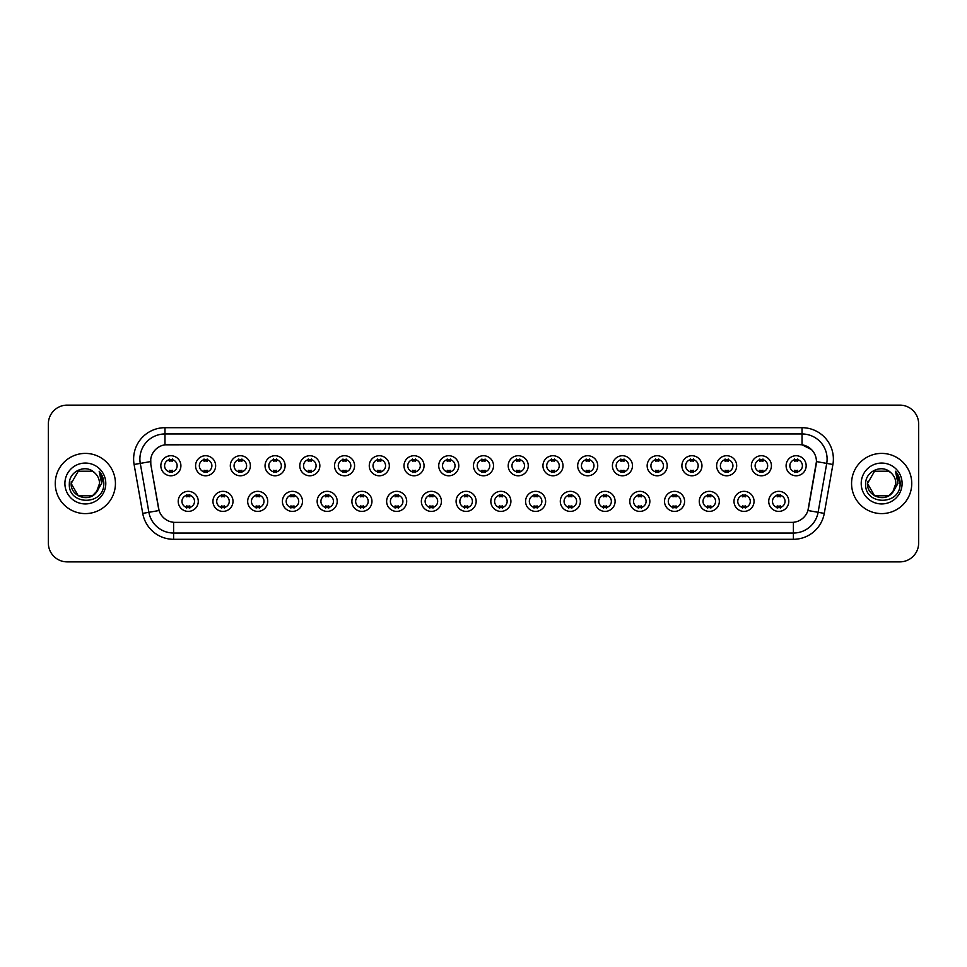 <?xml version="1.0" encoding="UTF-8"?>
<svg xmlns="http://www.w3.org/2000/svg" width="967" height="967" viewBox="0 0 967 967"><rect width="100%" height="100%" fill="white"/><g stroke="black" fill="none" stroke-linecap="round" stroke-linejoin="round"><path stroke-width="1.45" d="M233.011 501.365A10.033 10.033 0 0 1 222.978 511.398A10.033 10.033 0 0 1 212.945 501.365A10.033 10.033 0 0 1 222.978 491.333A10.033 10.033 0 0 1 233.011 501.365M216.705 501.365A6.273 6.273 0 0 0 222.978 507.639A6.273 6.273 0 0 0 229.239 501.365A6.273 6.273 0 0 0 222.978 495.104A6.273 6.273 0 0 0 216.705 501.365M267.738 501.365A10.033 10.033 0 0 1 257.705 511.398A10.033 10.033 0 0 1 247.673 501.365A10.033 10.033 0 0 1 257.705 491.333A10.033 10.033 0 0 1 267.738 501.365M251.444 501.365A6.273 6.273 0 0 0 257.705 507.639A6.273 6.273 0 0 0 263.979 501.365A6.273 6.273 0 0 0 257.705 495.104A6.273 6.273 0 0 0 251.444 501.365M302.478 501.365A10.033 10.033 0 0 1 292.445 511.398A10.033 10.033 0 0 1 282.412 501.365A10.033 10.033 0 0 1 292.445 491.333A10.033 10.033 0 0 1 302.478 501.365M286.184 501.365A6.273 6.273 0 0 0 292.445 507.639A6.273 6.273 0 0 0 298.718 501.365A6.273 6.273 0 0 0 292.445 495.104A6.273 6.273 0 0 0 286.184 501.365M337.217 501.365A10.033 10.033 0 0 1 327.184 511.398A10.033 10.033 0 0 1 317.152 501.365A10.033 10.033 0 0 1 327.184 491.333A10.033 10.033 0 0 1 337.217 501.365M320.911 501.365A6.273 6.273 0 0 0 327.184 507.639A6.273 6.273 0 0 0 333.458 501.365A6.273 6.273 0 0 0 327.184 495.104A6.273 6.273 0 0 0 320.911 501.365M371.957 501.365A10.033 10.033 0 0 1 361.924 511.398A10.033 10.033 0 0 1 351.891 501.365A10.033 10.033 0 0 1 361.924 491.333A10.033 10.033 0 0 1 371.957 501.365M355.651 501.365A6.273 6.273 0 0 0 361.924 507.639A6.273 6.273 0 0 0 368.197 501.365A6.273 6.273 0 0 0 361.924 495.104A6.273 6.273 0 0 0 355.651 501.365M406.696 501.365A10.033 10.033 0 0 1 396.663 511.398A10.033 10.033 0 0 1 386.631 501.365A10.033 10.033 0 0 1 396.663 491.333A10.033 10.033 0 0 1 406.696 501.365M390.39 501.365A6.273 6.273 0 0 0 396.663 507.639A6.273 6.273 0 0 0 402.925 501.365A6.273 6.273 0 0 0 396.663 495.104A6.273 6.273 0 0 0 390.39 501.365M441.423 501.365A10.033 10.033 0 0 1 431.391 511.398A10.033 10.033 0 0 1 421.358 501.365A10.033 10.033 0 0 1 431.391 491.333A10.033 10.033 0 0 1 441.423 501.365M425.129 501.365A6.273 6.273 0 0 0 431.391 507.639A6.273 6.273 0 0 0 437.664 501.365A6.273 6.273 0 0 0 431.391 495.104A6.273 6.273 0 0 0 425.129 501.365M476.163 501.365A10.033 10.033 0 0 1 466.13 511.398A10.033 10.033 0 0 1 456.098 501.365A10.033 10.033 0 0 1 466.13 491.333A10.033 10.033 0 0 1 476.163 501.365M459.857 501.365A6.273 6.273 0 0 0 466.13 507.639A6.273 6.273 0 0 0 472.404 501.365A6.273 6.273 0 0 0 466.13 495.104A6.273 6.273 0 0 0 459.857 501.365M510.902 501.365A10.033 10.033 0 0 1 500.87 511.398A10.033 10.033 0 0 1 490.837 501.365A10.033 10.033 0 0 1 500.87 491.333A10.033 10.033 0 0 1 510.902 501.365M494.596 501.365A6.273 6.273 0 0 0 500.87 507.639A6.273 6.273 0 0 0 507.143 501.365A6.273 6.273 0 0 0 500.87 495.104A6.273 6.273 0 0 0 494.596 501.365M545.642 501.365A10.033 10.033 0 0 1 535.609 511.398A10.033 10.033 0 0 1 525.577 501.365A10.033 10.033 0 0 1 535.609 491.333A10.033 10.033 0 0 1 545.642 501.365M529.336 501.365A6.273 6.273 0 0 0 535.609 507.639A6.273 6.273 0 0 0 541.871 501.365A6.273 6.273 0 0 0 535.609 495.104A6.273 6.273 0 0 0 529.336 501.365M580.369 501.365A10.033 10.033 0 0 1 570.337 511.398A10.033 10.033 0 0 1 560.304 501.365A10.033 10.033 0 0 1 570.337 491.333A10.033 10.033 0 0 1 580.369 501.365M564.075 501.365A6.273 6.273 0 0 0 570.337 507.639A6.273 6.273 0 0 0 576.61 501.365A6.273 6.273 0 0 0 570.337 495.104A6.273 6.273 0 0 0 564.075 501.365M615.109 501.365A10.033 10.033 0 0 1 605.076 511.398A10.033 10.033 0 0 1 595.043 501.365A10.033 10.033 0 0 1 605.076 491.333A10.033 10.033 0 0 1 615.109 501.365M598.803 501.365A6.273 6.273 0 0 0 605.076 507.639A6.273 6.273 0 0 0 611.349 501.365A6.273 6.273 0 0 0 605.076 495.104A6.273 6.273 0 0 0 598.803 501.365M649.848 501.365A10.033 10.033 0 0 1 639.816 511.398A10.033 10.033 0 0 1 629.783 501.365A10.033 10.033 0 0 1 639.816 491.333A10.033 10.033 0 0 1 649.848 501.365M633.542 501.365A6.273 6.273 0 0 0 639.816 507.639A6.273 6.273 0 0 0 646.089 501.365A6.273 6.273 0 0 0 639.816 495.104A6.273 6.273 0 0 0 633.542 501.365M684.588 501.365A10.033 10.033 0 0 1 674.555 511.398A10.033 10.033 0 0 1 664.522 501.365A10.033 10.033 0 0 1 674.555 491.333A10.033 10.033 0 0 1 684.588 501.365M668.282 501.365A6.273 6.273 0 0 0 674.555 507.639A6.273 6.273 0 0 0 680.816 501.365A6.273 6.273 0 0 0 674.555 495.104A6.273 6.273 0 0 0 668.282 501.365M719.327 501.365A10.033 10.033 0 0 1 709.294 511.398A10.033 10.033 0 0 1 699.262 501.365A10.033 10.033 0 0 1 709.294 491.333A10.033 10.033 0 0 1 719.327 501.365M703.021 501.365A6.273 6.273 0 0 0 709.294 507.639A6.273 6.273 0 0 0 715.556 501.365A6.273 6.273 0 0 0 709.294 495.104A6.273 6.273 0 0 0 703.021 501.365M754.055 501.365A10.033 10.033 0 0 1 744.022 511.398A10.033 10.033 0 0 1 733.989 501.365A10.033 10.033 0 0 1 744.022 491.333A10.033 10.033 0 0 1 754.055 501.365M737.761 501.365A6.273 6.273 0 0 0 744.022 507.639A6.273 6.273 0 0 0 750.295 501.365A6.273 6.273 0 0 0 744.022 495.104A6.273 6.273 0 0 0 737.761 501.365M788.794 501.365A10.033 10.033 0 0 1 778.761 511.398A10.033 10.033 0 0 1 768.729 501.365A10.033 10.033 0 0 1 778.761 491.333A10.033 10.033 0 0 1 788.794 501.365M772.488 501.365A6.273 6.273 0 0 0 778.761 507.639A6.273 6.273 0 0 0 785.035 501.365A6.273 6.273 0 0 0 778.761 495.104A6.273 6.273 0 0 0 772.488 501.365M198.271 501.365A10.033 10.033 0 0 1 188.239 511.398A10.033 10.033 0 0 1 178.206 501.365A10.033 10.033 0 0 1 188.239 491.333A10.033 10.033 0 0 1 198.271 501.365M181.965 501.365A6.273 6.273 0 0 0 188.239 507.639A6.273 6.273 0 0 0 194.512 501.365A6.273 6.273 0 0 0 188.239 495.104A6.273 6.273 0 0 0 181.965 501.365M215.641 465.756A10.033 10.033 0 0 1 205.608 475.788A10.033 10.033 0 0 1 195.576 465.756A10.033 10.033 0 0 1 205.608 455.723A10.033 10.033 0 0 1 215.641 465.756M199.335 465.756A6.273 6.273 0 0 0 205.608 472.029A6.273 6.273 0 0 0 211.882 465.756A6.273 6.273 0 0 0 205.608 459.482A6.273 6.273 0 0 0 199.335 465.756M250.38 465.756A10.033 10.033 0 0 1 240.348 475.788A10.033 10.033 0 0 1 230.315 465.756A10.033 10.033 0 0 1 240.348 455.723A10.033 10.033 0 0 1 250.38 465.756M234.074 465.756A6.273 6.273 0 0 0 240.348 472.029A6.273 6.273 0 0 0 246.609 465.756A6.273 6.273 0 0 0 240.348 459.482A6.273 6.273 0 0 0 234.074 465.756M285.108 465.756A10.033 10.033 0 0 1 275.075 475.788A10.033 10.033 0 0 1 265.043 465.756A10.033 10.033 0 0 1 275.075 455.723A10.033 10.033 0 0 1 285.108 465.756M268.814 465.756A6.273 6.273 0 0 0 275.075 472.029A6.273 6.273 0 0 0 281.349 465.756A6.273 6.273 0 0 0 275.075 459.482A6.273 6.273 0 0 0 268.814 465.756M319.847 465.756A10.033 10.033 0 0 1 309.815 475.788A10.033 10.033 0 0 1 299.782 465.756A10.033 10.033 0 0 1 309.815 455.723A10.033 10.033 0 0 1 319.847 465.756M303.541 465.756A6.273 6.273 0 0 0 309.815 472.029A6.273 6.273 0 0 0 316.088 465.756A6.273 6.273 0 0 0 309.815 459.482A6.273 6.273 0 0 0 303.541 465.756M354.587 465.756A10.033 10.033 0 0 1 344.554 475.788A10.033 10.033 0 0 1 334.522 465.756A10.033 10.033 0 0 1 344.554 455.723A10.033 10.033 0 0 1 354.587 465.756M338.281 465.756A6.273 6.273 0 0 0 344.554 472.029A6.273 6.273 0 0 0 350.828 465.756A6.273 6.273 0 0 0 344.554 459.482A6.273 6.273 0 0 0 338.281 465.756M389.326 465.756A10.033 10.033 0 0 1 379.294 475.788A10.033 10.033 0 0 1 369.261 465.756A10.033 10.033 0 0 1 379.294 455.723A10.033 10.033 0 0 1 389.326 465.756M373.02 465.756A6.273 6.273 0 0 0 379.294 472.029A6.273 6.273 0 0 0 385.555 465.756A6.273 6.273 0 0 0 379.294 459.482A6.273 6.273 0 0 0 373.02 465.756M424.054 465.756A10.033 10.033 0 0 1 414.021 475.788A10.033 10.033 0 0 1 403.988 465.756A10.033 10.033 0 0 1 414.021 455.723A10.033 10.033 0 0 1 424.054 465.756M407.76 465.756A6.273 6.273 0 0 0 414.021 472.029A6.273 6.273 0 0 0 420.294 465.756A6.273 6.273 0 0 0 414.021 459.482A6.273 6.273 0 0 0 407.76 465.756M458.793 465.756A10.033 10.033 0 0 1 448.761 475.788A10.033 10.033 0 0 1 438.728 465.756A10.033 10.033 0 0 1 448.761 455.723A10.033 10.033 0 0 1 458.793 465.756M442.487 465.756A6.273 6.273 0 0 0 448.761 472.029A6.273 6.273 0 0 0 455.034 465.756A6.273 6.273 0 0 0 448.761 459.482A6.273 6.273 0 0 0 442.487 465.756M493.533 465.756A10.033 10.033 0 0 1 483.5 475.788A10.033 10.033 0 0 1 473.467 465.756A10.033 10.033 0 0 1 483.5 455.723A10.033 10.033 0 0 1 493.533 465.756M477.227 465.756A6.273 6.273 0 0 0 483.5 472.029A6.273 6.273 0 0 0 489.773 465.756A6.273 6.273 0 0 0 483.5 459.482A6.273 6.273 0 0 0 477.227 465.756M528.272 465.756A10.033 10.033 0 0 1 518.239 475.788A10.033 10.033 0 0 1 508.207 465.756A10.033 10.033 0 0 1 518.239 455.723A10.033 10.033 0 0 1 528.272 465.756M511.966 465.756A6.273 6.273 0 0 0 518.239 472.029A6.273 6.273 0 0 0 524.513 465.756A6.273 6.273 0 0 0 518.239 459.482A6.273 6.273 0 0 0 511.966 465.756M563.012 465.756A10.033 10.033 0 0 1 552.979 475.788A10.033 10.033 0 0 1 542.946 465.756A10.033 10.033 0 0 1 552.979 455.723A10.033 10.033 0 0 1 563.012 465.756M546.706 465.756A6.273 6.273 0 0 0 552.979 472.029A6.273 6.273 0 0 0 559.24 465.756A6.273 6.273 0 0 0 552.979 459.482A6.273 6.273 0 0 0 546.706 465.756M597.739 465.756A10.033 10.033 0 0 1 587.706 475.788A10.033 10.033 0 0 1 577.674 465.756A10.033 10.033 0 0 1 587.706 455.723A10.033 10.033 0 0 1 597.739 465.756M581.445 465.756A6.273 6.273 0 0 0 587.706 472.029A6.273 6.273 0 0 0 593.98 465.756A6.273 6.273 0 0 0 587.706 459.482A6.273 6.273 0 0 0 581.445 465.756M632.478 465.756A10.033 10.033 0 0 1 622.446 475.788A10.033 10.033 0 0 1 612.413 465.756A10.033 10.033 0 0 1 622.446 455.723A10.033 10.033 0 0 1 632.478 465.756M616.172 465.756A6.273 6.273 0 0 0 622.446 472.029A6.273 6.273 0 0 0 628.719 465.756A6.273 6.273 0 0 0 622.446 459.482A6.273 6.273 0 0 0 616.172 465.756M667.218 465.756A10.033 10.033 0 0 1 657.185 475.788A10.033 10.033 0 0 1 647.153 465.756A10.033 10.033 0 0 1 657.185 455.723A10.033 10.033 0 0 1 667.218 465.756M650.912 465.756A6.273 6.273 0 0 0 657.185 472.029A6.273 6.273 0 0 0 663.459 465.756A6.273 6.273 0 0 0 657.185 459.482A6.273 6.273 0 0 0 650.912 465.756M701.957 465.756A10.033 10.033 0 0 1 691.925 475.788A10.033 10.033 0 0 1 681.892 465.756A10.033 10.033 0 0 1 691.925 455.723A10.033 10.033 0 0 1 701.957 465.756M685.651 465.756A6.273 6.273 0 0 0 691.925 472.029A6.273 6.273 0 0 0 698.186 465.756A6.273 6.273 0 0 0 691.925 459.482A6.273 6.273 0 0 0 685.651 465.756M736.685 465.756A10.033 10.033 0 0 1 726.652 475.788A10.033 10.033 0 0 1 716.62 465.756A10.033 10.033 0 0 1 726.652 455.723A10.033 10.033 0 0 1 736.685 465.756M720.391 465.756A6.273 6.273 0 0 0 726.652 472.029A6.273 6.273 0 0 0 732.926 465.756A6.273 6.273 0 0 0 726.652 459.482A6.273 6.273 0 0 0 720.391 465.756M771.424 465.756A10.033 10.033 0 0 1 761.392 475.788A10.033 10.033 0 0 1 751.359 465.756A10.033 10.033 0 0 1 761.392 455.723A10.033 10.033 0 0 1 771.424 465.756M755.118 465.756A6.273 6.273 0 0 0 761.392 472.029A6.273 6.273 0 0 0 767.665 465.756A6.273 6.273 0 0 0 761.392 459.482A6.273 6.273 0 0 0 755.118 465.756M806.164 465.756A10.033 10.033 0 0 1 796.131 475.788A10.033 10.033 0 0 1 786.098 465.756A10.033 10.033 0 0 1 796.131 455.723A10.033 10.033 0 0 1 806.164 465.756M789.858 465.756A6.273 6.273 0 0 0 796.131 472.029A6.273 6.273 0 0 0 802.405 465.756A6.273 6.273 0 0 0 796.131 459.482A6.273 6.273 0 0 0 789.858 465.756M180.902 465.756A10.033 10.033 0 0 1 170.869 475.788A10.033 10.033 0 0 1 160.836 465.756A10.033 10.033 0 0 1 170.869 455.723A10.033 10.033 0 0 1 180.902 465.756M164.595 465.756A6.273 6.273 0 0 0 170.869 472.029A6.273 6.273 0 0 0 177.142 465.756A6.273 6.273 0 0 0 170.869 459.482A6.273 6.273 0 0 0 164.595 465.756M142.729 513.392L134.099 464.486A31.355 31.355 0 0 1 164.97 427.692L802.03 427.692A31.355 31.355 0 0 1 832.901 464.486L824.271 513.392A31.355 31.355 0 0 1 793.399 539.308L173.601 539.308A31.355 31.355 0 0 1 142.729 513.392L148.894 512.305L140.275 463.398A25.082 25.082 0 0 1 164.97 433.965L802.03 433.965A25.082 25.082 0 0 1 826.725 463.398L818.106 512.305A25.082 25.082 0 0 1 793.399 533.035L173.601 533.035A25.082 25.082 0 0 1 148.894 512.305L159.071 510.516L150.816 464.498A16.935 16.935 0 0 1 167.484 444.627L799.516 444.627A16.935 16.935 0 0 1 816.184 464.498L808.448 508.388A16.935 16.935 0 0 1 791.78 522.373L175.22 522.373A16.935 16.935 0 0 1 158.552 508.388L150.816 464.498L150.743 459.047M55.252 483.5A30.098 30.098 0 0 0 85.35 513.598A30.098 30.098 0 0 0 115.436 483.5A30.098 30.098 0 0 0 85.35 453.402A30.098 30.098 0 0 0 55.252 483.5A30.098 30.098 0 0 0 85.35 513.598A30.098 30.098 0 0 0 115.436 483.5A30.098 30.098 0 0 0 85.35 453.402A30.098 30.098 0 0 0 55.252 483.5M851.564 483.5A30.098 30.098 0 0 0 881.65 513.598A30.098 30.098 0 0 0 911.748 483.5A30.098 30.098 0 0 0 881.65 453.402A30.098 30.098 0 0 0 851.564 483.5A30.098 30.098 0 0 0 881.65 513.598A30.098 30.098 0 0 0 911.748 483.5A30.098 30.098 0 0 0 881.65 453.402A30.098 30.098 0 0 0 851.564 483.5M164.97 427.692L164.97 444.808L799.516 444.627L802.03 444.808L811.482 449.582M791.78 522.373L175.22 522.373M826.725 463.398L816.45 461.585L807.928 510.516L818.106 512.305L826.725 463.398L832.901 464.486M918.65 423.933A18.808 18.808 0 0 0 899.842 405.125L67.158 405.125A18.808 18.808 0 0 0 48.35 423.933L48.35 543.067A18.808 18.808 0 0 0 67.158 561.875L899.842 561.875A18.808 18.808 0 0 0 918.65 543.067L918.65 423.933L918.65 543.067M48.35 423.933L48.35 543.067M899.842 405.125L67.158 405.125M67.158 561.875L899.842 561.875M172.44 459.035L172.44 461.211A4.811 4.811 0 0 0 169.298 461.211L169.298 459.035M169.298 472.476L169.298 470.3A4.811 4.811 0 0 0 172.44 470.3L172.44 472.476M186.667 508.086L186.667 505.922A4.811 4.811 0 0 0 189.81 505.922L189.81 508.086M189.81 494.657L189.81 496.82A4.811 4.811 0 0 0 186.667 496.82L186.667 494.657M207.168 459.035L207.168 461.211A4.811 4.811 0 0 0 204.037 461.211L204.037 459.035M204.037 472.476L204.037 470.3A4.811 4.811 0 0 0 207.168 470.3L207.168 472.476M241.907 459.035L241.907 461.211A4.811 4.811 0 0 0 238.776 461.211L238.776 459.035M238.776 472.476L238.776 470.3A4.811 4.811 0 0 0 241.907 470.3L241.907 472.476M276.647 459.035L276.647 461.211A4.811 4.811 0 0 0 273.516 461.211L273.516 459.035M273.516 472.476L273.516 470.3A4.811 4.811 0 0 0 276.647 470.3L276.647 472.476M311.386 459.035L311.386 461.211A4.811 4.811 0 0 0 308.243 461.211L308.243 459.035M308.243 472.476L308.243 470.3A4.811 4.811 0 0 0 311.386 470.3L311.386 472.476M221.407 508.086L221.407 505.922A4.811 4.811 0 0 0 224.537 505.922L224.537 508.086M224.537 494.657L224.537 496.82A4.811 4.811 0 0 0 221.407 496.82L221.407 494.657M256.146 508.086L256.146 505.922A4.811 4.811 0 0 0 259.277 505.922L259.277 508.086M259.277 494.657L259.277 496.82A4.811 4.811 0 0 0 256.146 496.82L256.146 494.657M290.886 508.086L290.886 505.922A4.811 4.811 0 0 0 294.016 505.922L294.016 508.086M294.016 494.657L294.016 496.82A4.811 4.811 0 0 0 290.886 496.82L290.886 494.657M92.433 495.781A14.179 14.179 0 0 0 99.516 483.5C99.432 479.221 97.812 475.655 94.633 472.79C85.918 463.664 69.189 471.195 69.346 483.5C67.75 505.378 103.227 505.959 103.795 484.564L103.832 483.5C103.771 478.846 102.224 474.773 99.19 471.255L101.632 483.5L96.301 492.481L99.516 483.5M97.933 490.015L92.433 495.781L78.254 495.781L71.171 483.5L78.254 495.781L92.433 495.781L95.914 492.94L92.433 495.781L78.254 495.781L71.171 483.5L78.254 495.781L92.433 495.781L96.132 492.687L92.433 495.781L78.254 495.781L71.171 483.5L78.254 495.781L92.433 495.781L97.933 490.015L92.433 495.781L78.254 495.781L71.171 483.5L78.254 495.781L92.433 495.781L97.933 490.015L92.433 495.781L78.254 495.781L71.171 483.5L78.254 471.219L92.433 471.219L94.633 472.79L92.433 471.219L78.254 471.219L71.171 483.5L78.254 471.219M71.328 481.409L71.171 483.5C70.446 496.071 88.227 502.695 95.914 492.94L96.301 492.481M64.898 483.5A20.44 20.44 0 0 0 85.35 503.94A20.44 20.44 0 0 0 105.79 483.5A20.44 20.44 0 0 0 85.35 463.06A20.44 20.44 0 0 0 64.898 483.5M71.171 483.5L78.254 471.219L92.433 471.219L94.633 472.79M99.323 471.413L103.82 484.032M888.746 495.781A14.179 14.179 0 0 0 895.829 483.5C895.744 479.221 894.124 475.655 890.945 472.79C882.23 463.664 865.501 471.195 865.658 483.5C864.063 505.378 899.54 505.959 900.108 484.564L900.144 483.5C900.084 478.846 898.536 474.773 895.502 471.255L897.944 483.5L892.614 492.481L895.829 483.5M888.999 495.624L892.444 492.687L888.746 495.781L874.567 495.781L867.484 483.5L874.567 495.781L888.746 495.781L894.245 490.015L888.746 495.781L874.567 495.781L867.484 483.5L874.567 471.219L888.746 471.219L890.945 472.79L888.746 471.219L874.567 471.219L867.484 483.5L874.567 471.219L888.746 471.219L890.945 472.79M892.444 492.687L888.746 495.781L874.567 495.781L867.484 483.5L874.567 495.781L888.746 495.781L892.227 492.94L888.746 495.781L874.567 495.781L867.484 483.5L867.641 481.409M894.245 490.015L888.746 495.781L874.567 495.781L867.484 483.5L874.567 495.781L888.746 495.781L892.541 492.578M867.484 483.5C866.758 496.071 884.527 502.695 892.227 492.94L892.614 492.481M861.21 483.5A20.44 20.44 0 0 0 881.65 503.94A20.44 20.44 0 0 0 902.102 483.5A20.44 20.44 0 0 0 881.65 463.06A20.44 20.44 0 0 0 861.21 483.5M895.635 471.413L900.132 484.032M346.126 459.035L346.126 461.211A4.811 4.811 0 0 0 342.983 461.211L342.983 459.035M342.983 472.476L342.983 470.3A4.811 4.811 0 0 0 346.126 470.3L346.126 472.476M380.853 459.035L380.853 461.211A4.811 4.811 0 0 0 377.722 461.211L377.722 459.035M377.722 472.476L377.722 470.3A4.811 4.811 0 0 0 380.853 470.3L380.853 472.476M415.592 459.035L415.592 461.211A4.811 4.811 0 0 0 412.462 461.211L412.462 459.035M412.462 472.476L412.462 470.3A4.811 4.811 0 0 0 415.592 470.3L415.592 472.476M325.613 508.086L325.613 505.922A4.811 4.811 0 0 0 328.756 505.922L328.756 508.086M328.756 494.657L328.756 496.82A4.811 4.811 0 0 0 325.613 496.82L325.613 494.657M360.353 508.086L360.353 505.922A4.811 4.811 0 0 0 363.483 505.922L363.483 508.086M363.483 494.657L363.483 496.82A4.811 4.811 0 0 0 360.353 496.82L360.353 494.657M395.092 508.086L395.092 505.922A4.811 4.811 0 0 0 398.223 505.922L398.223 508.086M398.223 494.657L398.223 496.82A4.811 4.811 0 0 0 395.092 496.82L395.092 494.657M450.332 459.035L450.332 461.211A4.811 4.811 0 0 0 447.201 461.211L447.201 459.035M447.201 472.476L447.201 470.3A4.811 4.811 0 0 0 450.332 470.3L450.332 472.476M485.071 459.035L485.071 461.211A4.811 4.811 0 0 0 481.929 461.211L481.929 459.035M481.929 472.476L481.929 470.3A4.811 4.811 0 0 0 485.071 470.3L485.071 472.476M519.799 459.035L519.799 461.211A4.811 4.811 0 0 0 516.668 461.211L516.668 459.035M516.668 472.476L516.668 470.3A4.811 4.811 0 0 0 519.799 470.3L519.799 472.476M554.538 459.035L554.538 461.211A4.811 4.811 0 0 0 551.408 461.211L551.408 459.035M551.408 472.476L551.408 470.3A4.811 4.811 0 0 0 554.538 470.3L554.538 472.476M589.278 459.035L589.278 461.211A4.811 4.811 0 0 0 586.147 461.211L586.147 459.035M586.147 472.476L586.147 470.3A4.811 4.811 0 0 0 589.278 470.3L589.278 472.476M429.832 508.086L429.832 505.922A4.811 4.811 0 0 0 432.962 505.922L432.962 508.086M432.962 494.657L432.962 496.82A4.811 4.811 0 0 0 429.832 496.82L429.832 494.657M464.559 508.086L464.559 505.922A4.811 4.811 0 0 0 467.702 505.922L467.702 508.086M467.702 494.657L467.702 496.82A4.811 4.811 0 0 0 464.559 496.82L464.559 494.657M499.298 508.086L499.298 505.922A4.811 4.811 0 0 0 502.441 505.922L502.441 508.086M502.441 494.657L502.441 496.82A4.811 4.811 0 0 0 499.298 496.82L499.298 494.657M534.038 508.086L534.038 505.922A4.811 4.811 0 0 0 537.168 505.922L537.168 508.086M537.168 494.657L537.168 496.82A4.811 4.811 0 0 0 534.038 496.82L534.038 494.657M568.777 508.086L568.777 505.922A4.811 4.811 0 0 0 571.908 505.922L571.908 508.086M571.908 494.657L571.908 496.82A4.811 4.811 0 0 0 568.777 496.82L568.777 494.657M624.017 459.035L624.017 461.211A4.811 4.811 0 0 0 620.874 461.211L620.874 459.035M620.874 472.476L620.874 470.3A4.811 4.811 0 0 0 624.017 470.3L624.017 472.476M658.757 459.035L658.757 461.211A4.811 4.811 0 0 0 655.614 461.211L655.614 459.035M655.614 472.476L655.614 470.3A4.811 4.811 0 0 0 658.757 470.3L658.757 472.476M693.484 459.035L693.484 461.211A4.811 4.811 0 0 0 690.353 461.211L690.353 459.035M690.353 472.476L690.353 470.3A4.811 4.811 0 0 0 693.484 470.3L693.484 472.476M728.224 459.035L728.224 461.211A4.811 4.811 0 0 0 725.093 461.211L725.093 459.035M725.093 472.476L725.093 470.3A4.811 4.811 0 0 0 728.224 470.3L728.224 472.476M762.963 459.035L762.963 461.211A4.811 4.811 0 0 0 759.832 461.211L759.832 459.035M759.832 472.476L759.832 470.3A4.811 4.811 0 0 0 762.963 470.3L762.963 472.476M797.702 459.035L797.702 461.211A4.811 4.811 0 0 0 794.56 461.211L794.56 459.035M794.56 472.476L794.56 470.3A4.811 4.811 0 0 0 797.702 470.3L797.702 472.476M603.517 508.086L603.517 505.922A4.811 4.811 0 0 0 606.647 505.922L606.647 508.086M606.647 494.657L606.647 496.82A4.811 4.811 0 0 0 603.517 496.82L603.517 494.657M638.244 508.086L638.244 505.922A4.811 4.811 0 0 0 641.387 505.922L641.387 508.086M641.387 494.657L641.387 496.82A4.811 4.811 0 0 0 638.244 496.82L638.244 494.657M672.984 508.086L672.984 505.922A4.811 4.811 0 0 0 676.114 505.922L676.114 508.086M676.114 494.657L676.114 496.82A4.811 4.811 0 0 0 672.984 496.82L672.984 494.657M707.723 508.086L707.723 505.922A4.811 4.811 0 0 0 710.854 505.922L710.854 508.086M710.854 494.657L710.854 496.82A4.811 4.811 0 0 0 707.723 496.82L707.723 494.657M742.463 508.086L742.463 505.922A4.811 4.811 0 0 0 745.593 505.922L745.593 508.086M745.593 494.657L745.593 496.82A4.811 4.811 0 0 0 742.463 496.82L742.463 494.657M777.19 508.086L777.19 505.922A4.811 4.811 0 0 0 780.333 505.922L780.333 508.086M780.333 494.657L780.333 496.82A4.811 4.811 0 0 0 777.19 496.82L777.19 494.657M802.03 427.692L802.03 444.808M134.099 464.486L140.275 463.398A25.082 25.082 0 0 1 139.889 459.047M140.275 463.398L150.55 461.585M793.399 522.301L793.399 539.308M173.601 539.308L173.601 522.301M818.106 512.305L824.271 513.392"/></g></svg>
